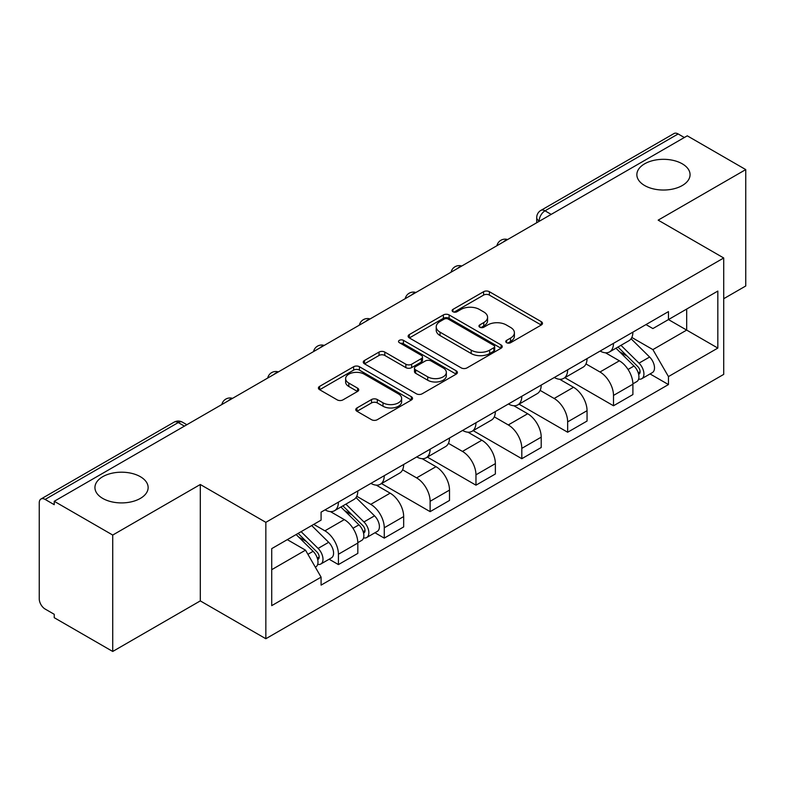 <?xml version="1.0" encoding="UTF-8"?>
<svg xmlns="http://www.w3.org/2000/svg" width="785" height="785" viewBox="0 0 785 785"><rect width="100%" height="100%" fill="white"/><g stroke="black" fill="none" stroke-linecap="round" stroke-linejoin="round"><path stroke-width="1.18" d="M506.61 342.702A2.855 1.648 0 0 0 510.652 342.702L541.297 325.01A4.082 2.355 0 0 0 542.494 323.341A4.082 2.355 0 0 0 541.297 321.673L489.379 291.696A4.082 2.355 0 0 0 483.609 291.696L452.955 309.388A2.855 1.648 0 0 0 452.121 310.556A2.855 1.648 0 0 0 452.955 311.724A2.855 1.648 0 0 0 456.998 311.724L460.962 309.437A13.051 7.536 0 0 1 479.419 309.437L483.746 311.93A13.051 7.536 0 0 1 487.573 317.258A13.051 7.536 0 0 1 483.746 322.586L479.782 324.882A2.855 1.648 0 0 0 478.948 326.05A2.855 1.648 0 0 0 479.782 327.208A2.855 1.648 0 0 0 483.825 327.208L487.789 324.921A13.051 7.536 0 0 1 506.246 324.921L510.574 327.423A13.051 7.536 0 0 1 514.401 332.752A13.051 7.536 0 0 1 510.574 338.08L506.61 340.366A2.855 1.648 0 0 0 505.776 341.534A2.855 1.648 0 0 0 506.61 342.702L506.61 340.366M140.348 476.691A26.602 15.357 0 0 0 111.362 473.365A26.602 15.357 0 0 0 94.936 487.554A26.602 15.357 0 0 0 102.727 498.416A26.602 15.357 0 0 0 131.713 501.743A26.602 15.357 0 0 0 148.139 487.554A26.602 15.357 0 0 0 140.348 476.691M682.273 163.82A26.602 15.357 0 0 0 653.287 160.483A26.602 15.357 0 0 0 636.861 174.672A26.602 15.357 0 0 0 644.652 185.535A26.602 15.357 0 0 0 673.638 188.861A26.602 15.357 0 0 0 690.064 174.672A26.602 15.357 0 0 0 682.273 163.82M356.969 407.945A4.082 2.355 0 0 0 355.772 409.613A4.082 2.355 0 0 0 356.969 411.271L371.531 419.69A4.082 2.355 0 0 0 377.3 419.69L411.34 400.036A4.082 2.355 0 0 0 412.537 398.368A4.082 2.355 0 0 0 411.34 396.7L359.422 366.723A4.082 2.355 0 0 0 353.652 366.723L319.613 386.377A4.082 2.355 0 0 0 318.416 388.045A4.082 2.355 0 0 0 319.613 389.703L337.207 399.869A4.082 2.355 0 0 0 342.976 399.869L357.548 391.46A4.082 2.355 0 0 0 358.735 389.792A4.082 2.355 0 0 0 357.548 388.124L348.815 383.09A10.911 6.3 0 0 1 345.626 378.635A10.911 6.3 0 0 1 352.357 372.816A10.911 6.3 0 0 1 364.25 374.18L398.437 393.913A10.911 6.3 0 0 1 401.635 398.368A10.911 6.3 0 0 1 394.894 404.187A10.911 6.3 0 0 1 383.001 402.823L377.3 399.536A4.082 2.355 0 0 0 371.531 399.536L356.969 407.945L356.969 411.271M265.84 522.339L200.303 484.502L112.726 535.056L54.234 501.291L687.267 135.825L745.75 169.589L658.173 220.143L723.711 257.98L265.84 522.339L265.84 638.735L723.711 374.386L723.711 257.98M461.246 367.89A4.082 2.355 0 0 0 467.016 367.89L501.056 348.236A4.082 2.355 0 0 0 502.253 346.577A4.082 2.355 0 0 0 501.056 344.909L449.128 314.932A4.082 2.355 0 0 0 443.368 314.932L409.328 334.577A4.082 2.355 0 0 0 408.131 336.245A4.082 2.355 0 0 0 409.328 337.913L461.246 367.89M400.517 343.32A2.855 1.648 0 0 1 403.411 343.722L403.411 340.327L456.203 370.805A4.082 2.355 0 0 1 457.4 372.473A4.082 2.355 0 0 1 456.203 374.141L422.163 393.785A4.082 2.355 0 0 1 416.393 393.785L364.466 363.808L364.466 360.482A4.082 2.355 0 0 0 363.269 362.14A4.082 2.355 0 0 0 364.466 363.808M364.466 360.482L379.037 352.072A4.082 2.355 0 0 1 384.807 352.072L405.865 364.23A4.082 2.355 0 0 0 411.634 364.23L421.3 358.647A4.082 2.355 0 0 0 422.487 356.979A4.082 2.355 0 0 0 421.3 355.32L399.369 342.662A2.855 1.648 0 0 1 398.535 341.495A2.855 1.648 0 0 1 400.301 339.974A2.855 1.648 0 0 1 403.411 340.327M112.726 535.056L112.726 651.462L54.234 617.697L54.234 614.302L45.128 609.042A8.311 4.798 -120 0 1 39.25 598.857L39.25 502.822A8.311 4.798 -120 0 1 40.967 499.015L174.103 422.153A8.311 4.798 60 0 1 178.254 422.565L45.128 499.427A8.311 4.798 -120 0 0 40.967 499.015M723.711 298.712L745.75 285.985L745.75 169.589M112.726 651.462L200.303 600.898L265.84 638.735M54.234 501.291L54.234 504.686L45.128 499.427M551.198 214.383L545.026 210.812A8.311 4.798 60 0 0 540.875 210.4L674.001 133.538A8.311 4.798 60 0 1 678.152 133.95L545.026 210.812A8.311 4.798 120 0 0 539.148 220.997L539.148 221.331M684.324 137.512L678.152 133.95M613.497 343.33A19.115 11.039 60 0 1 609.543 351.915L628.942 340.719A19.115 11.039 -120 0 0 632.896 332.134M585.973 363.916L599.985 372.002A19.115 11.039 60 0 1 613.497 395.424L632.896 384.218A19.115 11.039 -120 0 0 619.375 360.806L605.5 352.789M632.896 384.218L632.896 394.57L613.497 405.766L564.876 377.703M609.543 351.915A19.115 11.039 60 0 1 600.133 351.052M613.497 395.424L613.497 405.766M567.653 369.804A19.115 11.039 60 0 1 563.699 378.38L583.088 367.184A19.115 11.039 -120 0 0 587.052 358.598M519.032 404.167L567.653 432.241L587.052 421.045L587.052 410.692A19.115 11.039 -120 0 0 573.531 387.28L559.646 379.263M563.699 378.38A19.115 11.039 60 0 1 554.288 377.516M540.129 390.39L554.141 398.476A19.115 11.039 60 0 1 567.653 421.888L567.653 432.241M521.809 396.268A19.115 11.039 60 0 1 517.855 404.854L537.244 393.648A19.115 11.039 -120 0 0 541.208 385.072M473.188 430.641L521.809 458.705L541.208 447.509L541.208 437.157A19.115 11.039 -120 0 0 527.687 413.744L513.802 405.727M517.855 404.854A19.115 11.039 60 0 1 508.435 403.99M494.285 416.855L508.287 424.94A19.115 11.039 60 0 1 521.809 448.363L521.809 458.705M475.965 422.742A19.115 11.039 60 0 1 472.001 431.318L491.4 420.122A19.115 11.039 -120 0 0 495.355 411.536M427.344 457.105L475.965 485.179L495.364 473.983L495.364 463.631A19.115 11.039 -120 0 0 481.843 440.218L467.958 432.201M472.001 431.318A19.115 11.039 60 0 1 462.591 430.455M448.431 443.329L462.443 451.414A19.115 11.039 60 0 1 475.965 474.827L475.965 485.179M430.121 449.206A19.115 11.039 60 0 1 426.157 457.792L445.556 446.587A19.115 11.039 -120 0 0 449.511 438.01M381.49 483.58L430.121 511.643L449.511 500.447L449.511 490.095A19.115 11.039 -120 0 0 435.999 466.683L422.114 458.666M426.157 457.792A19.115 11.039 60 0 1 416.747 456.929M402.587 469.793L416.599 477.879A19.115 11.039 60 0 1 430.121 501.301L430.121 511.643M384.267 475.681A19.115 11.039 60 0 1 380.313 484.257L399.712 473.061A19.115 11.039 -120 0 0 403.667 464.475M374.975 532.75L384.267 538.117L403.667 526.921L403.667 516.569A19.115 11.039 -120 0 0 390.145 493.157L376.27 485.14M380.313 484.257A19.115 11.039 60 0 1 370.903 483.393M356.743 496.267L370.755 504.353A19.115 11.039 60 0 1 384.267 527.765L384.267 538.117M338.423 502.145A19.115 11.039 60 0 1 334.469 510.731L353.858 499.525A19.115 11.039 -120 0 0 357.823 490.949M329.121 559.214L338.423 564.582L357.823 553.386L357.823 543.034A19.115 11.039 -120 0 0 344.301 519.621L330.416 511.604M334.469 510.731A19.115 11.039 60 0 1 325.059 509.867M313.735 524.37L324.902 530.817A19.115 11.039 60 0 1 338.423 554.239L338.423 564.582M645.976 324.578L652.885 328.572L717.833 291.068L686.679 309.054L686.679 330.092L652.885 349.61L631.817 337.452M271.718 569.674L305.512 550.167L321.085 577.142L271.718 605.647L271.718 548.636L321.085 520.131L321.085 512.154L668.457 311.606L668.457 319.573L717.833 348.079L668.457 376.584L652.885 349.61M717.833 291.068L717.833 348.079M321.085 577.142L321.085 585.119L668.457 384.562L668.457 376.584M200.303 484.502L200.303 600.898M305.512 550.167L287.29 539.638M650.049 373.935L668.457 384.562M507.748 343.104L510.574 341.475A13.051 7.536 0 0 0 514.401 336.147L514.401 332.752M487.573 317.258L487.573 320.653A13.051 7.536 0 0 1 483.746 325.981L480.92 327.62M541.248 325.039L489.379 295.091A4.082 2.355 0 0 0 483.609 295.091L454.093 312.126M501.007 348.265L449.128 318.327A4.082 2.355 0 0 0 443.368 318.327L409.377 337.942M493.843 347.735A2.855 1.648 0 0 0 494.678 346.577A2.855 1.648 0 0 0 493.843 345.41L448.264 319.093A2.855 1.648 0 0 0 444.231 319.093L440.042 321.507A13.051 7.536 0 0 0 436.224 326.835A13.051 7.536 0 0 0 440.042 332.163L471.196 350.149A13.051 7.536 0 0 0 489.663 350.149L493.843 347.735L493.843 351.13A2.855 1.648 0 0 0 494.678 349.963L494.678 346.577M436.224 326.835L436.224 330.23A13.051 7.536 0 0 0 440.042 335.558L440.042 332.163M493.843 351.13L489.663 353.544A13.051 7.536 0 0 1 471.196 353.544L440.042 335.558M364.525 363.838L379.037 355.458L379.037 352.072M422.487 356.979L422.487 360.374A4.082 2.355 0 0 1 421.3 362.042L411.634 367.615A4.082 2.355 0 0 1 405.865 367.615L384.807 355.458A4.082 2.355 0 0 0 379.037 355.458M403.411 343.722L456.144 374.17M427.717 376.839A10.911 6.3 0 0 0 439.61 378.213A10.911 6.3 0 0 0 446.341 372.384A10.911 6.3 0 0 0 443.142 367.929L431.102 360.982A4.082 2.355 0 0 0 425.333 360.982L415.667 366.556A4.082 2.355 0 0 0 414.48 368.224A4.082 2.355 0 0 0 415.667 369.892L427.717 376.839L427.717 380.234A10.911 6.3 0 0 0 439.61 381.598A10.911 6.3 0 0 0 446.341 375.779L446.341 372.384M414.48 368.224L414.48 371.619A4.082 2.355 0 0 0 415.667 373.287L415.667 369.892M427.717 380.234L415.667 373.287M401.635 398.368L401.635 401.763A10.911 6.3 0 0 1 394.894 407.582A10.911 6.3 0 0 1 383.001 406.218L377.3 402.931A4.082 2.355 0 0 0 371.531 402.931L357.018 411.311M345.626 378.635L345.626 382.03A10.911 6.3 0 0 0 348.815 386.485L348.815 383.09M357.489 391.489L348.815 386.485M411.291 400.065L359.422 370.118A4.082 2.355 0 0 0 353.652 370.118L319.662 389.743M615.97 348.206L634.025 366.016A10.391 5.995 60 0 1 636.772 381.598L632.896 383.836M619.571 351.759L627.225 356.174M617.972 347.048L637.754 366.556A4.985 2.875 60 0 1 639.068 374.033A4.985 2.875 60 0 1 638.607 374.219M620.964 345.322L639.029 363.131A10.391 5.995 60 0 1 641.767 378.713A10.391 5.995 60 0 1 638.627 379.047M631.071 338.747L649.607 357.028A10.391 5.995 60 0 1 652.345 372.61L641.767 378.713M340.896 507.012L358.951 524.831A10.391 5.995 60 0 1 361.699 540.414L357.813 542.651M344.497 510.574L352.151 514.989M342.898 505.864L362.67 525.371A4.985 2.875 60 0 1 363.985 532.848A4.985 2.875 60 0 1 363.534 533.025M345.891 504.137L363.946 521.946A10.391 5.995 60 0 1 366.693 537.529A10.391 5.995 60 0 1 363.553 537.862M355.998 497.553L374.533 515.843A10.391 5.995 60 0 1 377.271 531.416L366.693 537.529M296.122 534.546L313.107 551.306A10.391 5.995 60 0 1 315.845 566.878L315.334 567.182M298.643 537.038L306.307 541.464M298.123 533.388L316.826 551.845A4.985 2.875 60 0 1 318.141 559.322A4.985 2.875 60 0 1 317.689 559.499M301.116 531.661L318.102 548.421A10.391 5.995 60 0 1 320.839 563.993A10.391 5.995 60 0 1 317.709 564.327M311.694 525.548L328.679 542.307A10.391 5.995 60 0 1 331.427 557.89L320.839 563.993M539.442 221.164L539.148 220.997A8.311 4.798 0 0 1 536.714 217.602L536.714 222.744M384.267 527.765L403.667 516.569M430.121 501.301L449.511 490.095M475.965 474.827L495.364 463.631M521.809 448.363L541.208 437.157M567.653 421.888L587.052 410.692M338.423 554.239L357.823 543.034M324.902 530.817L344.301 519.621M370.755 504.353L390.145 493.157M416.599 477.879L435.999 466.683M462.443 451.414L481.843 440.218M508.287 424.94L527.687 413.744M554.141 398.476L573.531 387.28M599.985 372.002L619.375 360.806M506.894 239.955A8.311 4.798 120 0 0 503.224 242.074M461.05 266.429A8.311 4.798 120 0 0 457.38 268.548M415.196 292.893A8.311 4.798 120 0 0 411.526 295.013M369.352 319.367A8.311 4.798 120 0 0 365.682 321.487M323.508 345.832A8.311 4.798 120 0 0 319.838 347.951M277.664 372.306A8.311 4.798 120 0 0 273.994 374.425M231.82 398.77A8.311 4.798 120 0 0 228.15 400.89M184.426 426.127L178.254 422.565A8.311 4.798 120 0 1 182.414 422.153A8.311 8.311 0 0 0 174.103 422.153M510.574 341.475L510.574 338.08M479.782 327.208L479.782 324.882M483.746 325.981L483.746 322.586M452.955 311.724L452.955 309.388M483.609 295.091L483.609 291.696M489.379 295.091L489.379 291.696M541.297 325.01L541.297 321.673M409.328 337.913L409.328 334.577M443.368 318.327L443.368 314.932M449.128 318.327L449.128 314.932M501.056 348.236L501.056 344.909M471.196 353.544L471.196 350.149M489.663 353.544L489.663 350.149M384.807 355.458L384.807 352.072M405.865 367.615L405.865 364.23M411.634 367.615L411.634 364.23M421.3 362.042L421.3 358.647M456.203 374.141L456.203 370.805M371.531 402.931L371.531 399.536M377.3 402.931L377.3 399.536M383.001 406.218L383.001 402.823M357.548 391.46L357.548 388.124M319.613 389.703L319.613 386.377M353.652 370.118L353.652 366.723M359.422 370.118L359.422 366.723M411.34 400.036L411.34 396.7M634.025 366.016L628.059 369.47M640.099 371.756L638.225 372.836M649.607 357.028L639.029 363.131M358.951 524.831L352.985 528.276M365.025 530.562L363.151 531.651M374.533 515.843L363.946 521.946M313.107 551.306L307.906 554.308M319.171 557.036L317.307 558.115M328.679 542.307L318.102 548.421M507.601 239.553A8.311 8.311 0 0 0 496.934 245.705M461.757 266.017A8.311 8.311 0 0 0 451.09 272.179M415.903 292.491A8.311 8.311 0 0 0 405.237 298.643M370.059 318.955A8.311 8.311 0 0 0 359.393 325.118M324.215 345.429A8.311 8.311 0 0 0 313.549 351.582M278.371 371.894A8.311 8.311 0 0 0 267.705 378.056M232.527 398.368A8.311 8.311 0 0 0 221.861 404.52M186.859 424.724L182.414 422.153M540.875 210.4A8.311 8.311 0 0 0 536.714 217.602"/></g></svg>
